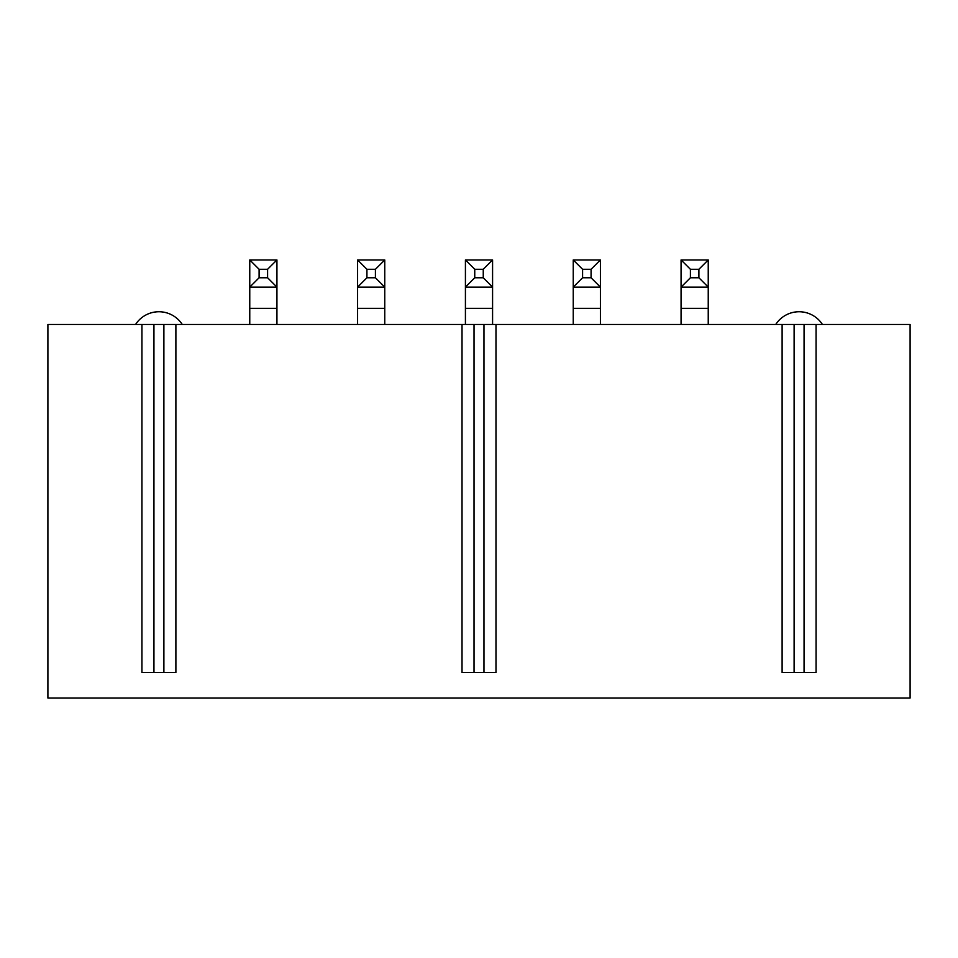 <?xml version="1.0" encoding="UTF-8"?>
<svg xmlns="http://www.w3.org/2000/svg" width="958" height="958" viewBox="0 0 958 958"><rect width="100%" height="100%" fill="white"/><g stroke="black" fill="none" stroke-linecap="round" stroke-linejoin="round"><path stroke-width="1.44" d="M794.11 324.475L816.072 324.475L816.072 672.576L782.111 672.576L782.111 324.475L794.11 324.475L794.11 672.576M782.111 324.475L495.981 324.475L495.981 672.576L462.019 672.576L462.019 324.475L495.981 324.475M462.019 324.475L175.889 324.475L175.889 672.576L141.928 672.576L141.928 324.475L175.889 324.475M141.928 324.475L47.9 324.475L47.9 698.047L910.1 698.047L910.1 324.475L816.072 324.475M681.066 324.475L681.066 308.344L708.237 308.344L708.237 324.475M698.897 277.772L690.407 277.772L690.407 269.282L698.897 269.282L698.897 277.772L708.237 287.113L681.066 287.113L681.066 308.344M690.407 269.282L681.066 259.953L708.237 259.953L698.897 269.282M708.237 308.344L708.237 259.953M681.066 259.953L681.066 287.113L690.407 277.772M573.243 324.475L573.243 308.344L600.415 308.344L600.415 324.475M591.074 277.772L582.584 277.772L582.584 269.282L591.074 269.282L591.074 277.772L600.415 287.113L573.243 287.113L573.243 308.344M582.584 269.282L573.243 259.953L600.415 259.953L591.074 269.282M600.415 308.344L600.415 259.953M573.243 259.953L573.243 287.113L582.584 277.772M465.42 324.475L465.42 308.344L492.58 308.344L492.58 324.475M483.251 277.772L474.749 277.772L474.749 269.282L483.251 269.282L483.251 277.772L492.58 287.113L465.42 287.113L465.42 308.344M474.749 269.282L465.42 259.953L492.58 259.953L483.251 269.282M492.58 308.344L492.58 259.953M465.42 259.953L465.42 287.113L474.749 277.772M357.585 324.475L357.585 308.344L384.757 308.344L384.757 324.475M375.416 277.772L366.926 277.772L366.926 269.282L375.416 269.282L375.416 277.772L384.757 287.113L357.585 287.113L357.585 308.344M366.926 269.282L357.585 259.953L384.757 259.953L375.416 269.282M384.757 308.344L384.757 259.953M357.585 259.953L357.585 287.113L366.926 277.772M249.763 324.475L249.763 308.344L276.934 308.344L276.934 324.475M267.593 277.772L259.103 277.772L259.103 269.282L267.593 269.282L267.593 277.772L276.934 287.113L249.763 287.113L249.763 308.344M259.103 269.282L249.763 259.953L276.934 259.953L267.593 269.282M276.934 308.344L276.934 259.953M249.763 259.953L249.763 287.113L259.103 277.772M804.061 324.475L804.061 672.576M153.939 324.475L153.939 672.576M163.89 324.475L163.89 672.576M474.03 324.475L474.03 672.576M483.97 324.475L483.97 672.576M822.431 324.475A27.77 27.77 0 0 0 775.74 324.475M182.259 324.475A27.77 27.77 0 0 0 135.569 324.475"/></g></svg>
